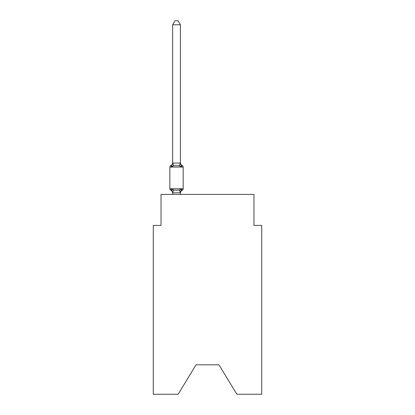 <?xml version="1.0" encoding="UTF-8"?>
<svg xmlns="http://www.w3.org/2000/svg" width="415" height="415" viewBox="0 0 415 415"><rect width="100%" height="100%" fill="white"/><g stroke="black" fill="none" stroke-linecap="round" stroke-linejoin="round"><path stroke-width="0.62" d="M218.964 364.816L236.856 394.25L261.72 394.25L261.72 225.392L253.975 225.392L253.975 194.412L161.025 194.412L161.025 225.392L153.28 225.392L153.28 394.25L178.144 394.25L196.036 364.816L218.964 364.816L196.036 364.816M180.753 190.931L180.39 192.757L181.36 189.058L182.31 190.148A3.408 3.408 0 0 0 180.39 193.214L180.39 192.757L172.645 192.897L171.675 189.058L170.726 190.148A1.551 1.551 0 0 1 169.854 188.758A1.551 1.551 0 0 0 170.726 190.148L171.675 189.058L170.726 190.148A1.551 1.551 0 0 1 169.854 188.758A1.551 1.551 0 0 0 170.726 190.148L171.675 189.058L170.726 190.148A1.551 1.551 0 0 1 169.854 188.758A1.551 1.551 0 0 0 170.726 190.148L171.675 189.058L170.726 190.148A1.551 1.551 0 0 1 169.854 188.758A1.551 1.551 0 0 0 170.726 190.148L171.675 189.058L170.726 190.148A1.551 1.551 0 0 1 169.854 188.758A1.551 1.551 0 0 0 170.726 190.148L171.675 189.058L170.726 190.148A1.551 1.551 0 0 1 169.854 188.758A1.551 1.551 0 0 0 170.726 190.148L171.675 189.058L170.726 190.148A1.551 1.551 0 0 1 169.854 188.758A1.551 1.551 0 0 0 170.726 190.148L171.675 189.058L170.726 190.148A1.551 1.551 0 0 1 169.854 188.758A1.551 1.551 0 0 0 170.726 190.148L171.675 189.058L170.726 190.148A1.551 1.551 0 0 1 169.854 188.758A1.551 1.551 0 0 0 170.726 190.148L171.675 189.058L170.726 190.148A1.551 1.551 0 0 1 169.854 188.758A1.551 1.551 0 0 0 170.726 190.148L171.675 189.058L170.726 190.148A1.551 1.551 0 0 1 169.854 188.758A1.551 1.551 0 0 0 170.726 190.148L171.675 189.058L170.726 190.148A1.551 1.551 0 0 1 169.854 188.758A1.551 1.551 0 0 0 170.726 190.148L171.675 189.058L170.726 190.148A1.551 1.551 0 0 1 169.854 188.758A1.551 1.551 0 0 0 170.726 190.148L171.675 189.058L170.726 190.148A1.551 1.551 0 0 1 169.854 188.758A1.551 1.551 0 0 0 170.726 190.148L171.675 189.058L170.726 190.148A1.551 1.551 0 0 1 169.854 188.758A1.551 1.551 0 0 0 170.726 190.148L171.675 189.058L170.726 190.148A1.551 1.551 0 0 1 169.854 188.758A1.551 1.551 0 0 0 170.726 190.148L171.675 189.058L170.726 190.148A1.551 1.551 0 0 1 169.854 188.758A1.551 1.551 0 0 0 170.726 190.148L171.675 189.058L170.726 190.148A1.551 1.551 0 0 1 169.854 188.758A1.551 1.551 0 0 0 170.726 190.148L171.675 189.058L170.726 190.148A1.551 1.551 0 0 1 169.854 188.758A1.551 1.551 0 0 0 170.726 190.148L171.675 189.058L170.726 190.148A1.551 1.551 0 0 1 169.854 188.758A1.551 1.551 0 0 0 170.726 190.148L171.675 189.058L170.726 190.148A1.551 1.551 0 0 1 169.854 188.758A1.551 1.551 0 0 0 170.726 190.148L171.675 189.058L170.726 190.148A1.551 1.551 0 0 1 169.854 188.758A1.551 1.551 0 0 0 170.726 190.148L171.675 189.058L170.726 190.148A1.551 1.551 0 0 1 169.854 188.758A1.551 1.551 0 0 0 170.726 190.148L171.675 189.058L170.726 190.148A1.551 1.551 0 0 1 169.854 188.758A1.551 1.551 0 0 0 170.726 190.148L171.675 189.058L170.726 190.148A1.551 1.551 0 0 1 169.854 188.758A1.551 1.551 0 0 0 170.726 190.148L171.675 189.058L170.726 190.148A1.551 1.551 0 0 1 169.854 188.758A1.551 1.551 0 0 0 170.726 190.148L171.675 189.058L170.726 190.148A1.551 1.551 0 0 1 169.854 188.758A1.551 1.551 0 0 0 170.726 190.148L171.675 189.058L170.726 190.148A1.551 1.551 0 0 1 169.854 188.758A1.551 1.551 0 0 0 170.726 190.148L171.675 189.058L170.726 190.148A1.551 1.551 0 0 1 169.854 188.758A1.551 1.551 0 0 0 170.726 190.148L171.675 189.058L170.726 190.148A1.551 1.551 0 0 1 169.854 188.758A1.551 1.551 0 0 0 170.726 190.148L171.675 189.058L170.726 190.148A1.551 1.551 0 0 1 169.854 188.758A1.551 1.551 0 0 0 170.726 190.148L171.675 189.058L170.726 190.148A1.551 1.551 0 0 1 169.854 188.758A1.551 1.551 0 0 0 170.726 190.148L171.675 189.058L170.726 190.148A1.551 1.551 0 0 1 169.854 188.758A1.551 1.551 0 0 0 170.726 190.148L171.675 189.058L170.726 190.148A1.551 1.551 0 0 1 169.854 188.758A1.551 1.551 0 0 0 170.726 190.148L171.675 189.058L170.726 190.148A1.551 1.551 0 0 1 169.854 188.758A1.551 1.551 0 0 0 170.726 190.148L171.675 189.058L170.726 190.148A1.551 1.551 0 0 1 169.854 188.758A1.551 1.551 0 0 0 170.726 190.148L171.675 189.058L170.726 190.148A1.551 1.551 0 0 1 169.854 188.758A1.551 1.551 0 0 0 170.726 190.148L171.675 189.058L170.726 190.148A1.551 1.551 0 0 1 169.854 188.758A1.551 1.551 0 0 0 170.726 190.148L171.675 189.058L170.726 190.148A1.551 1.551 0 0 1 169.854 188.758A1.551 1.551 0 0 0 170.726 190.148L171.675 189.058L170.726 190.148A1.551 1.551 0 0 1 169.854 188.758A1.551 1.551 0 0 0 170.726 190.148L171.675 189.058L170.726 190.148A1.551 1.551 0 0 1 169.854 188.758A1.551 1.551 0 0 0 170.726 190.148L171.675 189.058L170.726 190.148A1.551 1.551 0 0 1 169.854 188.758A1.551 1.551 0 0 0 170.726 190.148L171.675 189.058L170.726 190.148A1.551 1.551 0 0 1 169.854 188.758A1.551 1.551 0 0 0 170.726 190.148L171.675 189.058L170.726 190.148A1.551 1.551 0 0 1 169.854 188.758A1.551 1.551 0 0 0 170.726 190.148L171.675 189.058L170.726 190.148A1.551 1.551 0 0 1 169.854 188.758A1.551 1.551 0 0 0 170.726 190.148L171.675 189.058L173.61 190.054L176.515 190.21L179.425 190.054L181.36 189.058L182.31 190.148A1.551 1.551 0 0 0 183.176 188.758L183.176 167.069A1.551 1.551 0 0 0 182.31 165.673A1.551 1.551 0 0 1 183.176 167.069A1.551 1.551 0 0 0 182.31 165.673L181.36 166.763L182.31 165.673A1.551 1.551 0 0 1 183.176 167.069A1.551 1.551 0 0 0 182.31 165.673L181.36 166.763L182.31 165.673A1.551 1.551 0 0 1 183.176 167.069A1.551 1.551 0 0 0 182.31 165.673L181.36 166.763L182.31 165.673A1.551 1.551 0 0 1 183.176 167.069A1.551 1.551 0 0 0 182.31 165.673L181.36 166.763L182.31 165.673A1.551 1.551 0 0 1 183.176 167.069A1.551 1.551 0 0 0 182.31 165.673L181.36 166.763L182.31 165.673A1.551 1.551 0 0 1 183.176 167.069A1.551 1.551 0 0 0 182.31 165.673L181.36 166.763L182.31 165.673A1.551 1.551 0 0 1 183.176 167.069A1.551 1.551 0 0 0 182.31 165.673L181.36 166.763L182.31 165.673A1.551 1.551 0 0 1 183.176 167.069A1.551 1.551 0 0 0 182.31 165.673L181.36 166.763L182.31 165.673A1.551 1.551 0 0 1 183.176 167.069A1.551 1.551 0 0 0 182.31 165.673L181.36 166.763L182.31 165.673A1.551 1.551 0 0 1 183.176 167.069A1.551 1.551 0 0 0 182.31 165.673L181.36 166.763L182.31 165.673A1.551 1.551 0 0 1 183.176 167.069A1.551 1.551 0 0 0 182.31 165.673L181.36 166.763L182.31 165.673A1.551 1.551 0 0 1 183.176 167.069A1.551 1.551 0 0 0 182.31 165.673L181.36 166.763L182.31 165.673A1.551 1.551 0 0 1 183.176 167.069A1.551 1.551 0 0 0 182.31 165.673L181.36 166.763L182.31 165.673A1.551 1.551 0 0 1 183.176 167.069A1.551 1.551 0 0 0 182.31 165.673L181.36 166.763L182.31 165.673A1.551 1.551 0 0 1 183.176 167.069A1.551 1.551 0 0 0 182.31 165.673L181.36 166.763L182.31 165.673A1.551 1.551 0 0 1 183.176 167.069A1.551 1.551 0 0 0 182.31 165.673L181.36 166.763L182.31 165.673A1.551 1.551 0 0 1 183.176 167.069A1.551 1.551 0 0 0 182.31 165.673L181.36 166.763L182.31 165.673A1.551 1.551 0 0 1 183.176 167.069A1.551 1.551 0 0 0 182.31 165.673L181.36 166.763L182.31 165.673A1.551 1.551 0 0 1 183.176 167.069A1.551 1.551 0 0 0 182.31 165.673L181.36 166.763L182.31 165.673A1.551 1.551 0 0 1 183.176 167.069A1.551 1.551 0 0 0 182.31 165.673L181.36 166.763L182.31 165.673A1.551 1.551 0 0 1 183.176 167.069A1.551 1.551 0 0 0 182.31 165.673L181.36 166.763L182.31 165.673A1.551 1.551 0 0 1 183.176 167.069A1.551 1.551 0 0 0 182.31 165.673L181.36 166.763L182.31 165.673A1.551 1.551 0 0 1 183.176 167.069A1.551 1.551 0 0 0 182.31 165.673L181.36 166.763L182.31 165.673A1.551 1.551 0 0 1 183.176 167.069A1.551 1.551 0 0 0 182.31 165.673L181.36 166.763L182.31 165.673A1.551 1.551 0 0 1 183.176 167.069A1.551 1.551 0 0 0 182.31 165.673L181.36 166.763L182.31 165.673A1.551 1.551 0 0 1 183.176 167.069A1.551 1.551 0 0 0 182.31 165.673L181.36 166.763L182.31 165.673A1.551 1.551 0 0 1 183.176 167.069A1.551 1.551 0 0 0 182.31 165.673L181.36 166.763L182.31 165.673A1.551 1.551 0 0 1 183.176 167.069A1.551 1.551 0 0 0 182.31 165.673L181.36 166.763L182.31 165.673A1.551 1.551 0 0 1 183.176 167.069A1.551 1.551 0 0 0 182.31 165.673L181.36 166.763L182.31 165.673A1.551 1.551 0 0 1 183.176 167.069A1.551 1.551 0 0 0 182.31 165.673L181.36 166.763L182.31 165.673A1.551 1.551 0 0 1 183.176 167.069A1.551 1.551 0 0 0 182.31 165.673L181.36 166.763L182.31 165.673A1.551 1.551 0 0 1 183.176 167.069A1.551 1.551 0 0 0 182.31 165.673L181.36 166.763L182.31 165.673A1.551 1.551 0 0 1 183.176 167.069A1.551 1.551 0 0 0 182.31 165.673L181.36 166.763L182.31 165.673A1.551 1.551 0 0 1 183.176 167.069A1.551 1.551 0 0 0 182.31 165.673L181.36 166.763L182.31 165.673A1.551 1.551 0 0 1 183.176 167.069A1.551 1.551 0 0 0 182.31 165.673L181.36 166.763L182.31 165.673A1.551 1.551 0 0 1 183.176 167.069A1.551 1.551 0 0 0 182.31 165.673L181.36 166.763L182.31 165.673A1.551 1.551 0 0 1 183.176 167.069A1.551 1.551 0 0 0 182.31 165.673L181.36 166.763L182.31 165.673A1.551 1.551 0 0 1 183.176 167.069A1.551 1.551 0 0 0 182.31 165.673L181.36 166.763L182.31 165.673A1.551 1.551 0 0 1 183.176 167.069A1.551 1.551 0 0 0 182.31 165.673L181.36 166.763L182.31 165.673A1.551 1.551 0 0 1 183.176 167.069A1.551 1.551 0 0 0 182.31 165.673L181.36 166.763L182.31 165.673A1.551 1.551 0 0 1 183.176 167.069A1.551 1.551 0 0 0 182.31 165.673L181.36 166.763L182.31 165.673A1.551 1.551 0 0 1 183.176 167.069A1.551 1.551 0 0 0 182.31 165.673L181.36 166.763L182.31 165.673A1.551 1.551 0 0 1 183.176 167.069A1.551 1.551 0 0 0 182.31 165.673L181.36 166.763L182.31 165.673A1.551 1.551 0 0 1 183.176 167.069A1.551 1.551 0 0 0 182.31 165.673L181.36 166.763L182.31 165.673A1.551 1.551 0 0 1 183.176 167.069L169.854 167.069A1.551 1.551 0 0 1 170.726 165.673L171.675 166.763L170.726 165.673A3.408 3.408 0 0 0 172.645 162.607L172.645 163.069L180.39 163.069L180.39 162.607L181.36 166.763L182.31 165.673L181.36 166.763L179.425 165.767L176.515 165.611L173.61 165.767L171.675 166.763L172.645 162.607M172.645 193.214L172.645 193.214A3.408 3.408 0 0 0 170.726 190.148M180.39 162.929L180.39 24.776L172.645 24.776L172.645 162.929M169.854 167.069L169.854 188.758L183.176 188.758M180.39 194.412L180.39 192.897M172.645 194.412L172.645 192.897M180.39 162.607A3.408 3.408 0 0 0 182.31 165.673M172.645 24.776L174.969 20.75L178.066 20.75L180.39 24.776M173.61 190.054L172.707 192.913M179.425 190.054L180.328 192.913M172.707 162.908L173.61 165.767M180.328 162.908L179.425 165.767"/></g></svg>
